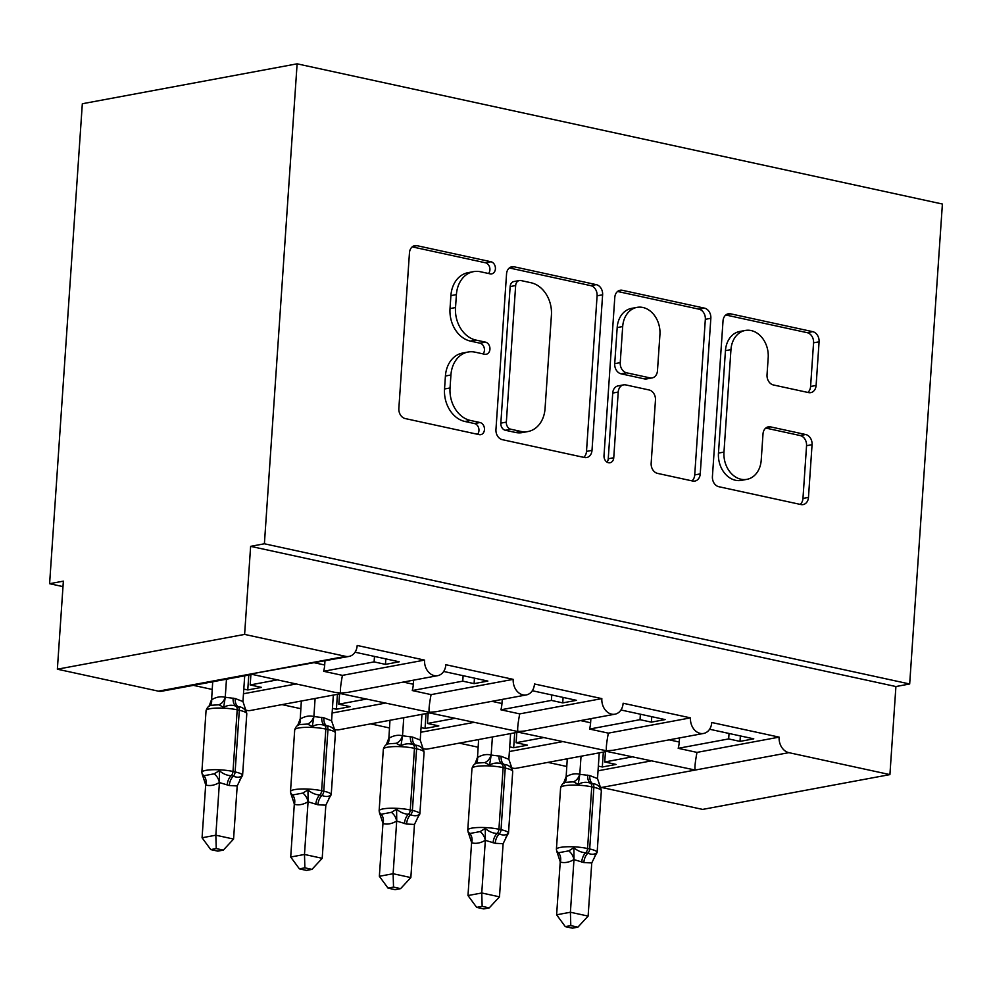 <?xml version="1.0" encoding="UTF-8"?>
<svg xmlns="http://www.w3.org/2000/svg" width="992" height="992" viewBox="0 0 992 992"><rect width="100%" height="100%" fill="white"/><g stroke="black" fill="none" stroke-linecap="round" stroke-linejoin="round"><path stroke-width="1.49" d="M495.417 268.857A6.188 4.836 79.5 0 0 490.966 261.752L417.012 245.681A8.829 6.907 79.5 0 0 414.805 245.644A8.829 6.907 79.5 0 0 409.46 252.811L398.846 408.406A8.829 6.907 79.5 0 0 405.22 418.562L479.173 434.632A6.188 4.836 79.5 0 0 480.723 434.67A6.188 4.836 79.5 0 0 484.456 429.648A6.188 4.836 79.5 0 0 480.004 422.53L470.431 420.459A28.26 22.122 79.5 0 1 450.046 387.959L450.926 374.988A28.26 22.122 79.5 0 1 468.038 352.036A28.26 22.122 79.5 0 1 475.081 352.16L484.654 354.243A6.188 4.836 79.5 0 0 486.204 354.268A6.188 4.836 79.5 0 0 489.936 349.258A6.188 4.836 79.5 0 0 485.485 342.141L475.912 340.07A28.26 22.122 79.5 0 1 455.526 307.557L456.407 294.599A28.26 22.122 79.5 0 1 473.519 271.647A28.26 22.122 79.5 0 1 480.562 271.771L490.135 273.854A6.188 4.836 79.5 0 0 491.685 273.879A6.188 4.836 79.5 0 0 495.417 268.857M488.535 273.507A6.188 4.836 79.5 0 0 489.912 269.886A6.188 4.836 79.5 0 0 485.46 262.781L412.226 246.872M477.574 434.285A6.188 4.836 79.5 0 0 478.95 430.664A6.188 4.836 79.5 0 0 474.498 423.559L464.926 421.476L470.431 420.459M483.054 353.896A6.188 4.836 79.5 0 0 484.431 350.275A6.188 4.836 79.5 0 0 479.979 343.17L470.406 341.087L475.912 340.07M808.554 392.596A8.829 6.907 79.5 0 0 810.749 392.634A8.829 6.907 79.5 0 0 816.106 385.466L819.082 341.818A8.829 6.907 79.5 0 0 812.708 331.663L730.571 313.819A8.829 6.907 79.5 0 0 728.376 313.77A8.829 6.907 79.5 0 0 723.019 320.949L712.417 476.544A8.829 6.907 79.5 0 0 718.791 486.7L800.916 504.544A8.829 6.907 79.5 0 0 803.123 504.581A8.829 6.907 79.5 0 0 808.468 497.414L812.064 444.676A8.829 6.907 79.5 0 0 805.69 434.521L770.548 426.882A8.829 6.907 79.5 0 0 768.341 426.845A8.829 6.907 79.5 0 0 762.997 434.012L761.211 460.164A23.622 18.488 79.5 0 1 746.914 479.347A23.622 18.488 79.5 0 1 723.974 452.079L730.955 349.643A23.622 18.488 79.5 0 1 745.252 330.46A23.622 18.488 79.5 0 1 768.192 357.728L767.027 374.802A8.829 6.907 79.5 0 0 773.4 384.958L808.554 392.596M349.035 656.419L252.042 673.766L252.253 674.411L161.783 691.226A13.504 10.565 -100.5 0 1 158.41 691.164L57.362 669.203L63.364 581.138L49.6 583.705L82.324 103.751L297.116 63.823L264.393 543.777L250.629 546.344L244.615 634.409L345.662 656.357A13.504 10.565 -100.5 0 0 349.035 656.419A13.504 10.565 -100.5 0 0 357.207 645.457L424.564 660.102A13.504 10.565 79.5 0 0 437.67 675.676A13.504 10.565 79.5 0 0 445.842 664.714L513.211 679.359A13.504 10.565 79.5 0 0 526.306 694.933A13.504 10.565 79.5 0 0 534.477 683.972L601.846 698.616A13.504 10.565 79.5 0 0 614.953 714.19A13.504 10.565 79.5 0 0 623.125 703.241L690.482 717.873A13.504 10.565 79.5 0 0 703.588 733.448A13.504 10.565 79.5 0 0 711.76 722.498L779.129 737.13A13.504 10.565 79.5 0 0 788.863 752.655L889.911 774.603L702.658 809.41L601.611 787.462L695.231 770.052C694.549 768.155 695.132 762.265 696.979 752.395L779.129 737.13M297.116 63.823L942.4 204.03L909.676 683.984L264.393 543.777M602.615 294.785A8.829 6.907 79.5 0 0 596.242 284.63L514.104 266.786A8.829 6.907 79.5 0 0 511.897 266.736A8.829 6.907 79.5 0 0 506.552 273.916L495.95 429.511A8.829 6.907 79.5 0 0 502.324 439.667L584.449 457.51A8.829 6.907 79.5 0 0 586.656 457.548A8.829 6.907 79.5 0 0 592.001 450.38L602.615 294.785L597.097 295.802A8.829 6.907 79.5 0 0 590.736 285.646L509.33 267.964M622.344 290.296L704.469 308.14A8.829 6.907 79.5 0 1 710.842 318.296L700.24 473.891A8.829 6.907 79.5 0 1 694.884 481.07A8.829 6.907 79.5 0 1 692.689 481.021L657.535 473.382A8.829 6.907 79.5 0 1 651.161 463.227L655.464 400.136A8.829 6.907 79.5 0 0 649.09 389.968L625.778 384.908A8.829 6.907 79.5 0 0 623.571 384.871A8.829 6.907 79.5 0 0 618.227 392.038L613.75 457.734A6.188 4.836 79.5 0 1 610.006 462.756A6.188 4.836 79.5 0 1 604.004 455.613L614.792 297.426A8.829 6.907 79.5 0 1 620.136 290.259A8.829 6.907 79.5 0 1 622.344 290.296L618.09 291.09M709.602 729.244L753.784 738.842L740.007 741.396L728.661 738.928L678.193 748.315L696.979 752.395M679.52 737.924L679.247 742.028A19.803 11.706 102.3 0 1 678.193 748.315M729.033 733.46L728.661 738.928M606.831 751.44L606.596 750.795L613.093 750.274L703.588 733.448M423.1 748.576A13.504 10.565 79.5 0 0 427.701 748.997L518.184 732.183L606.596 750.795C605.914 748.898 606.496 743.008 608.344 733.138L690.482 717.873M509.392 751.527L562.129 741.731M511.736 767.833A13.504 10.565 79.5 0 0 516.336 768.254L606.819 751.44L695.231 770.052L788.863 752.655M598.027 770.796L650.764 760.988M600.371 787.102A13.504 10.565 79.5 0 0 601.611 787.462M620.967 709.987L665.136 719.584L651.372 722.139L640.026 719.671L589.558 729.058L608.344 733.138M590.885 718.667L590.6 722.771A19.803 11.706 102.3 0 1 589.558 729.058M640.398 714.203L640.026 719.671M518.171 732.183L517.96 731.538L524.458 731.017L614.953 714.19M334.453 729.318A13.504 10.565 79.5 0 0 339.053 729.74L429.548 712.926L517.96 731.538C517.266 729.641 517.849 723.751 519.709 713.88L601.846 698.616M420.757 732.27L473.482 722.474M532.32 690.73L576.501 700.327L562.737 702.882L551.391 700.414L500.91 709.801L519.709 713.88M502.25 699.41L501.964 703.514A19.803 11.706 102.3 0 1 500.91 709.801M551.763 694.946L551.391 700.414M429.536 712.926L429.313 712.281L435.823 711.76L526.306 694.933M245.818 710.061A13.504 10.565 79.5 0 0 250.418 710.483L340.913 693.668L429.313 712.281C428.631 710.371 429.214 704.494 431.074 694.623L513.211 679.359M332.109 713.012L384.846 703.216M443.684 671.46L487.866 681.07L474.089 683.624L462.743 681.157L412.275 690.544L431.074 694.623M413.602 680.152L413.329 684.257A19.803 11.706 102.3 0 1 412.275 690.544M463.128 675.688L462.743 681.157M340.888 693.668L340.678 693.024L347.188 692.503L437.67 675.676M334.701 692.329L340.678 693.024C339.996 691.114 340.578 685.236 342.426 675.366L424.564 660.102M243.474 693.755L296.211 683.959M631.966 756.908L604.748 761.968L616.094 764.435L602.318 766.99L598.35 766.122M565.824 759.066L567.226 759.364M547.919 762.389L566.742 766.481M543.331 737.651L516.113 742.71L527.459 745.178L513.682 747.732L509.702 746.864M477.189 739.796L478.578 740.106M459.284 743.132L478.094 747.212M454.696 718.394L427.465 723.453L438.811 725.921L425.047 728.475L421.067 727.607M388.542 720.539L389.943 720.849M370.648 723.875L389.459 727.954M366.06 699.137L338.83 704.196L350.176 706.651L336.412 709.218L332.432 708.35M299.906 701.282L301.308 701.592M282.013 704.618L300.824 708.697M355.049 652.203L399.23 661.8L385.454 664.367L374.108 661.9L323.64 671.286L342.426 675.366M324.967 660.895L324.694 665A19.803 11.706 102.3 0 1 323.64 671.286M374.48 656.431L374.108 661.9M252.253 674.411L334.701 692.317M277.413 679.867L250.195 684.939L261.541 687.394L247.764 689.961L243.796 689.093M211.271 682.025L212.672 682.335M193.366 685.348L212.189 689.44M909.676 683.984L895.912 686.538L889.911 774.603M895.912 686.538L250.629 546.344M604.748 761.968L605.442 751.7M516.113 742.71L516.807 732.443M427.465 723.453L428.172 713.174M338.83 704.196L339.537 693.916M250.195 684.939L250.889 674.659M57.362 669.203L244.615 634.409M62.992 586.619L49.6 583.705M248.781 675.056L247.764 689.961M337.429 694.313L336.412 709.218M426.064 713.57L425.047 728.475M514.699 732.828L513.682 747.732M603.334 752.085L602.318 766.99M385.826 658.899L385.454 664.367M474.461 678.156L474.089 683.624M563.109 697.413L562.737 702.882M651.744 716.67L651.372 722.139M740.379 735.928L740.007 741.396M473.519 271.647L468.013 272.676A28.26 22.122 79.5 0 0 450.901 295.616L456.407 294.599M470.406 341.087A28.26 22.122 79.5 0 1 450.021 308.586L450.901 295.616M468.038 352.036L462.532 353.065A28.26 22.122 79.5 0 0 445.42 376.018L450.926 374.988M464.926 421.476A28.26 22.122 79.5 0 1 444.54 388.976L445.42 376.018M583.718 457.349A8.829 6.907 79.5 0 0 586.495 451.397L597.097 295.802M520.936 280.55A6.188 4.836 79.5 0 0 519.399 280.513A6.188 4.836 79.5 0 0 515.654 285.535L506.342 422.121A6.188 4.836 79.5 0 0 510.806 429.226L520.899 431.421A28.26 22.122 79.5 0 0 527.942 431.545A28.26 22.122 79.5 0 0 545.054 408.592L551.416 315.245A28.26 22.122 79.5 0 0 531.03 282.745L520.936 280.55M519.399 280.513L513.893 281.542A6.188 4.836 79.5 0 0 510.148 286.564L515.654 285.535M527.942 431.545L522.437 432.574A28.26 22.122 79.5 0 1 515.381 432.438L505.288 430.255A6.188 4.836 79.5 0 1 500.836 423.138L510.148 286.564M617.557 291.474L698.963 309.169L704.469 308.14M691.957 480.872A8.829 6.907 79.5 0 0 694.722 474.92L705.337 319.325A8.829 6.907 79.5 0 0 698.963 309.169M623.571 384.871L618.066 385.888A8.829 6.907 79.5 0 0 612.721 393.068L608.245 458.763L613.75 457.734M607.042 462.148A6.188 4.836 79.5 0 0 608.245 458.763M659.928 334.651A23.622 18.488 79.5 0 0 636.988 307.371A23.622 18.488 79.5 0 0 622.691 326.554L620.236 362.65A8.829 6.907 79.5 0 0 626.609 372.806L649.921 377.865A8.829 6.907 79.5 0 0 652.128 377.915A8.829 6.907 79.5 0 0 657.473 370.735L659.928 334.651M636.988 307.371L631.482 308.4A23.622 18.488 79.5 0 0 617.185 327.583L622.691 326.554M652.128 377.915L646.623 378.932A8.829 6.907 79.5 0 1 644.416 378.894L621.091 373.823A8.829 6.907 79.5 0 1 614.73 363.667L617.185 327.583M745.252 330.46L739.747 331.477A23.622 18.488 79.5 0 0 725.45 350.672L730.955 349.643M746.914 479.347L741.396 480.376A23.622 18.488 79.5 0 1 718.468 453.096L725.45 350.672M800.184 504.382A8.829 6.907 79.5 0 0 802.962 498.43L806.558 445.706A8.829 6.907 79.5 0 0 800.184 435.55L765.762 428.073M807.823 392.435A8.829 6.907 79.5 0 0 810.588 386.496L813.564 342.835A8.829 6.907 79.5 0 0 807.203 332.68L725.797 314.997M205.666 785.019L202.07 837.769L215.834 835.202L233.566 839.058L237.2 785.924L229.301 785.528L219.319 782.539C214.669 785.329 210.155 786.16 205.778 785.056L202.12 773.884L203.844 775.744L214.173 773.822L219.331 770.685C222.989 773.834 226.932 775.508 231.173 775.719A4.501 2.666 -77.7 0 0 232.996 771.466L237.2 709.826A19.344 3.757 -176.1 0 0 210.106 708.71A19.344 3.757 -176.1 0 0 206.051 710.706L201.847 772.359A19.344 3.757 3.9 0 1 205.902 770.362A19.344 3.757 3.9 0 1 232.996 771.466L235.116 771.937L239.32 710.284L237.2 709.826A4.501 2.666 -77.7 0 0 235.922 706.155C231.768 704.68 227.676 705.064 223.646 707.308L218.872 704.791L211.904 705.25C209.089 705.386 207.13 707.209 206.051 710.706M216.244 848.582L210.75 849.598L217.831 851.136L223.336 850.119L216.244 848.582L215.834 835.202L219.43 782.465M212.71 681.764L211.594 699.769C216.244 696.979 220.757 696.148 225.134 697.252L235.228 698.542L242.953 701.542L244.702 675.812M226.474 679.198L225.246 697.289M209.238 705.672L211.47 699.844M227.18 785.069A9.895 5.853 102.3 0 1 231.173 775.719L233.306 776.178C237.113 777.716 240.076 777.542 242.197 775.645L237.2 785.924M242.953 701.542L246.524 712.281C244.764 708.784 241.936 706.887 238.043 706.614A4.501 2.666 102.3 0 1 239.32 710.284A19.344 3.757 -176.1 0 1 246.785 713.806L242.581 775.446L239.977 779.638M225.209 697.686L223.646 707.308M219.455 782.068L219.331 770.685M223.336 850.119L233.566 839.058M202.07 837.769L210.75 849.598M294.302 804.276L290.706 857.026L304.482 854.459L322.202 858.316L325.835 805.182L317.936 804.785L307.954 801.796C303.304 804.586 298.79 805.43 294.413 804.314L290.755 793.141L292.479 795.001L302.808 793.079L307.966 789.942C311.624 793.092 315.568 794.766 319.821 794.976A4.501 2.666 -77.7 0 0 321.631 790.736L325.835 729.083A19.344 3.757 -176.1 0 0 298.753 727.979A19.344 3.757 -176.1 0 0 294.698 729.976L290.495 791.616A19.344 3.757 3.9 0 1 294.55 789.62A19.344 3.757 3.9 0 1 321.631 790.736L323.764 791.194L327.968 729.542L325.835 729.083A4.501 2.666 -77.7 0 0 324.558 725.412C320.404 723.937 316.312 724.321 312.282 726.566L307.52 724.048L300.551 724.507C297.724 724.644 295.777 726.466 294.698 729.976M304.891 867.839L299.386 868.856L306.466 870.406L311.972 869.376L304.891 867.839L304.482 854.459L308.078 801.722M301.345 701.022L300.229 719.026C304.879 716.249 309.392 715.406 313.77 716.509L323.876 717.799L331.588 720.8L333.337 695.07M315.109 698.455L313.881 716.546M297.873 724.929L300.117 719.101M315.816 804.326A9.895 5.853 102.3 0 1 319.821 794.976L321.941 795.435C325.748 796.985 328.712 796.799 330.844 794.914L325.835 805.182M334.899 730.434L335.16 731.538C333.399 728.041 330.584 726.144 326.69 725.871A4.501 2.666 102.3 0 1 327.968 729.542A19.344 3.757 -176.1 0 1 335.42 733.063L331.216 794.704L328.612 798.895M331.588 720.8L334.899 730.459M313.844 716.943L312.282 726.566M308.09 801.325L307.966 789.942M311.972 869.376L322.202 858.316M290.706 857.026L299.386 868.856M382.949 823.546L379.353 876.283L393.117 873.729L410.849 877.573L414.47 824.439L406.584 824.042L396.602 821.054C391.939 823.844 387.426 824.687 383.048 823.583L379.39 812.398L381.114 814.258L391.443 812.336L396.602 809.199C400.26 812.349 404.215 814.023 408.456 814.234A4.501 2.666 -77.7 0 0 410.266 809.993L414.47 748.34A19.344 3.757 -176.1 0 0 387.388 747.236A19.344 3.757 -176.1 0 0 383.334 749.233L379.13 810.873A19.344 3.757 3.9 0 1 383.185 808.877A19.344 3.757 3.9 0 1 410.266 809.993L412.399 810.452L416.603 748.811L414.47 748.34A4.501 2.666 -77.7 0 0 413.193 744.67C409.039 743.194 404.947 743.578 400.929 745.835L396.155 743.306L389.186 743.764C386.359 743.901 384.412 745.724 383.334 749.233M393.526 887.096L388.021 888.125L395.114 889.663L400.607 888.634L393.526 887.096L393.117 873.729L396.713 820.979M389.98 720.279L388.864 738.284C393.526 735.506 398.04 734.663 402.417 735.766L412.511 737.056L420.224 740.057L421.972 714.327M403.756 717.712L402.516 735.804M386.508 744.186L388.752 738.358M404.451 823.583A9.895 5.853 102.3 0 1 408.456 814.234L410.576 814.705C414.383 816.242 417.359 816.056 419.48 814.172L414.47 824.439M420.224 740.057L423.795 750.795C422.046 747.298 419.219 745.414 415.326 745.128A4.501 2.666 102.3 0 1 416.603 748.811A19.344 3.757 -176.1 0 1 424.068 752.32L419.864 813.973L417.248 818.164M402.492 736.2L400.929 745.835M396.738 820.582L396.602 809.199M400.607 888.634L410.849 877.573M379.353 876.283L388.021 888.125M471.584 842.803L467.988 895.54L481.752 892.986L499.484 896.83L503.118 843.696L495.219 843.299L485.237 840.323C480.587 843.101 476.061 843.944 471.696 842.84L468.038 831.656L469.762 833.516L480.091 831.594L485.249 828.456C488.895 831.606 492.85 833.28 497.091 833.491A4.501 2.666 -77.7 0 0 498.914 829.25L503.118 767.597A19.344 3.757 -176.1 0 0 476.024 766.494A19.344 3.757 -176.1 0 0 471.969 768.49L467.765 830.13A19.344 3.757 3.9 0 1 471.82 828.134A19.344 3.757 3.9 0 1 498.914 829.25L501.034 829.709L505.238 768.068L503.118 767.597A4.501 2.666 -77.7 0 0 501.828 763.927C497.674 762.451 493.582 762.836 489.564 765.092L484.79 762.563L477.822 763.034C475.007 763.158 473.048 764.981 471.969 768.49M482.162 906.353L476.668 907.382L483.749 908.92L489.242 907.891L482.162 906.353L481.752 892.986L485.348 840.236M478.628 739.536L477.499 757.541C482.162 754.763 486.675 753.92 491.052 755.024L501.146 756.313L508.859 759.314L510.607 733.584M492.392 736.982L491.164 755.061M475.143 763.443L477.388 757.628M493.086 842.84A9.895 5.853 102.3 0 1 497.091 833.491L499.224 833.962C503.031 835.5 505.994 835.326 508.115 833.429L503.118 843.696M512.703 771.578L512.43 770.052C510.682 766.556 507.854 764.671 503.961 764.398A4.501 2.666 102.3 0 1 505.238 768.068A19.344 3.757 -176.1 0 1 512.703 771.578L508.499 833.23L505.883 837.422M508.859 759.314L512.182 768.974M491.127 755.458L489.564 765.092M485.373 839.84L485.249 828.456M489.242 907.891L499.484 896.83M467.988 895.54L476.668 907.382M560.22 862.06L556.624 914.798L570.4 912.243L588.12 916.087L591.753 862.953L583.854 862.556L573.872 859.58C569.222 862.358 564.708 863.201 560.331 862.098L556.673 850.913L558.397 852.773L568.726 850.863L573.884 847.714C577.542 850.863 581.486 852.55 585.726 852.748A4.501 2.666 -77.7 0 0 587.549 848.507L591.753 786.867A19.344 3.757 -176.1 0 0 564.659 785.751A19.344 3.757 -176.1 0 0 560.604 787.747L556.4 849.388A19.344 3.757 3.9 0 1 560.468 847.391A19.344 3.757 3.9 0 1 587.549 848.507L589.682 848.966L593.873 787.326L591.753 786.867A4.501 2.666 -77.7 0 0 590.476 783.184C586.322 781.708 582.23 782.105 578.2 784.35L573.426 781.82L566.457 782.291M570.797 925.61L565.304 926.64L572.384 928.177L577.89 927.148L570.797 925.61L570.4 912.243L573.996 859.494M567.263 758.793L566.147 776.798C570.797 774.02 575.31 773.177 579.688 774.281L589.781 775.57L597.506 778.571L599.255 752.841M581.027 756.239L579.799 774.318M563.791 782.7L566.023 776.885M581.734 862.098A9.895 5.853 102.3 0 1 585.726 852.748L587.859 853.219C591.666 854.757 594.63 854.583 596.75 852.686L591.753 862.953M597.506 778.571L601.078 789.322C599.317 785.813 596.49 783.928 592.596 783.655A4.501 2.666 102.3 0 1 593.873 787.326A19.344 3.757 -176.1 0 1 601.338 790.835L597.134 852.488L594.53 856.679M579.762 774.715L578.2 784.35M574.008 859.097L573.884 847.714M577.89 927.148L588.12 916.087M556.624 914.798L565.304 926.64M485.46 262.781L490.966 261.752M474.498 423.559L480.004 422.53M479.979 343.17L485.485 342.141M158.41 691.164L345.662 656.357M314.625 662.817L324.694 665M403.273 682.074L413.329 684.257M491.908 701.332L501.964 703.514M580.543 720.589L590.6 722.771M669.178 739.846L679.247 742.028M450.021 308.586L455.526 307.557M444.54 388.976L450.046 387.959M412.759 246.475L417.012 245.681M586.495 451.397L592.001 450.38M509.863 267.567L514.104 266.786M590.736 285.646L596.242 284.63M500.836 423.138L506.342 422.121M505.288 430.255L510.806 429.226M515.381 432.438L520.899 431.421M705.337 319.325L710.842 318.296M694.722 474.92L700.24 473.891M612.721 393.068L618.227 392.038M614.73 363.667L620.236 362.65M621.091 373.823L626.609 372.806M644.416 378.894L649.921 377.865M718.468 453.096L723.974 452.079M766.295 427.676L770.548 426.882M800.184 435.55L805.69 434.521M806.558 445.706L812.064 444.676M802.962 498.43L808.468 497.414M726.33 314.6L730.571 313.819M807.203 332.68L812.708 331.663M813.564 342.835L819.082 341.818M810.588 386.496L816.106 385.466M229.301 785.528A9.895 5.853 102.3 0 1 233.306 776.178A4.501 2.666 102.3 0 0 235.116 771.937A19.344 3.757 3.9 0 1 242.581 775.446M235.228 698.542A9.895 5.853 102.3 0 0 238.043 706.614L235.922 706.155A9.895 5.853 102.3 0 1 233.108 698.083M211.594 699.769A9.895 6.808 -123.8 0 1 209.758 705.944M225.134 697.252A9.895 7.961 -71.7 0 1 218.872 704.791M203.844 775.744A9.895 7.961 -71.7 0 1 205.778 785.056M214.173 773.822A9.895 6.808 -123.8 0 1 219.319 782.539M317.936 804.785A9.895 5.853 102.3 0 1 321.941 795.435A4.501 2.666 102.3 0 0 323.764 791.194A19.344 3.757 3.9 0 1 331.216 794.704M323.876 717.799A9.895 5.853 102.3 0 0 326.69 725.871L324.558 725.412A9.895 5.853 102.3 0 1 321.743 717.34M300.229 719.026A9.895 6.808 -123.8 0 1 298.394 725.202M313.77 716.509A9.895 7.961 -71.7 0 1 307.52 724.048M292.479 795.001A9.895 7.961 -71.7 0 1 294.413 804.314M302.808 793.079A9.895 6.808 -123.8 0 1 307.954 801.796M406.584 824.042A9.895 5.853 102.3 0 1 410.576 814.705A4.501 2.666 102.3 0 0 412.399 810.452A19.344 3.757 3.9 0 1 419.864 813.973M412.511 737.056A9.895 5.853 102.3 0 0 415.326 745.128L413.193 744.67A9.895 5.853 102.3 0 1 410.378 736.597M388.864 738.284A9.895 6.808 -123.8 0 1 387.041 744.459M402.417 735.766A9.895 7.961 -71.7 0 1 396.155 743.306M381.114 814.258A9.895 7.961 -71.7 0 1 383.048 823.583M391.443 812.336A9.895 6.808 -123.8 0 1 396.602 821.054M495.219 843.299A9.895 5.853 102.3 0 1 499.224 833.962A4.501 2.666 102.3 0 0 501.034 829.709A19.344 3.757 3.9 0 1 508.499 833.23M501.146 756.313A9.895 5.853 102.3 0 0 503.961 764.398L501.828 763.927A9.895 5.853 102.3 0 1 499.026 755.854M477.499 757.541A9.895 6.808 -123.8 0 1 475.676 763.716M491.052 755.024A9.895 7.961 -71.7 0 1 484.79 762.563M469.762 833.516A9.895 7.961 -71.7 0 1 471.696 842.84M480.091 831.594A9.895 6.808 -123.8 0 1 485.237 840.323M583.854 862.556A9.895 5.853 102.3 0 1 587.859 853.219A4.501 2.666 102.3 0 0 589.682 848.966A19.344 3.757 3.9 0 1 597.134 852.488M589.781 775.57A9.895 5.853 102.3 0 0 592.596 783.655L590.476 783.184A9.895 5.853 102.3 0 1 587.661 775.112M566.147 776.798A9.895 6.808 -123.8 0 1 564.312 782.986M579.688 774.281A9.895 7.961 -71.7 0 1 573.426 781.82M558.397 852.773A9.895 7.961 -71.7 0 1 560.331 862.098M568.726 850.863A9.895 6.808 -123.8 0 1 573.872 859.58M202.393 775.012L201.847 772.359M246.252 711.152L246.785 713.806M291.028 794.27L290.495 791.616M334.887 730.41L335.42 733.063M379.676 813.527L379.13 810.873M423.522 749.667L424.068 752.32M468.311 832.796L467.765 830.13M556.946 852.054L556.4 849.388M566.469 782.291C563.642 782.415 561.695 784.238 560.604 787.747M600.805 788.194L601.338 790.835"/></g></svg>
